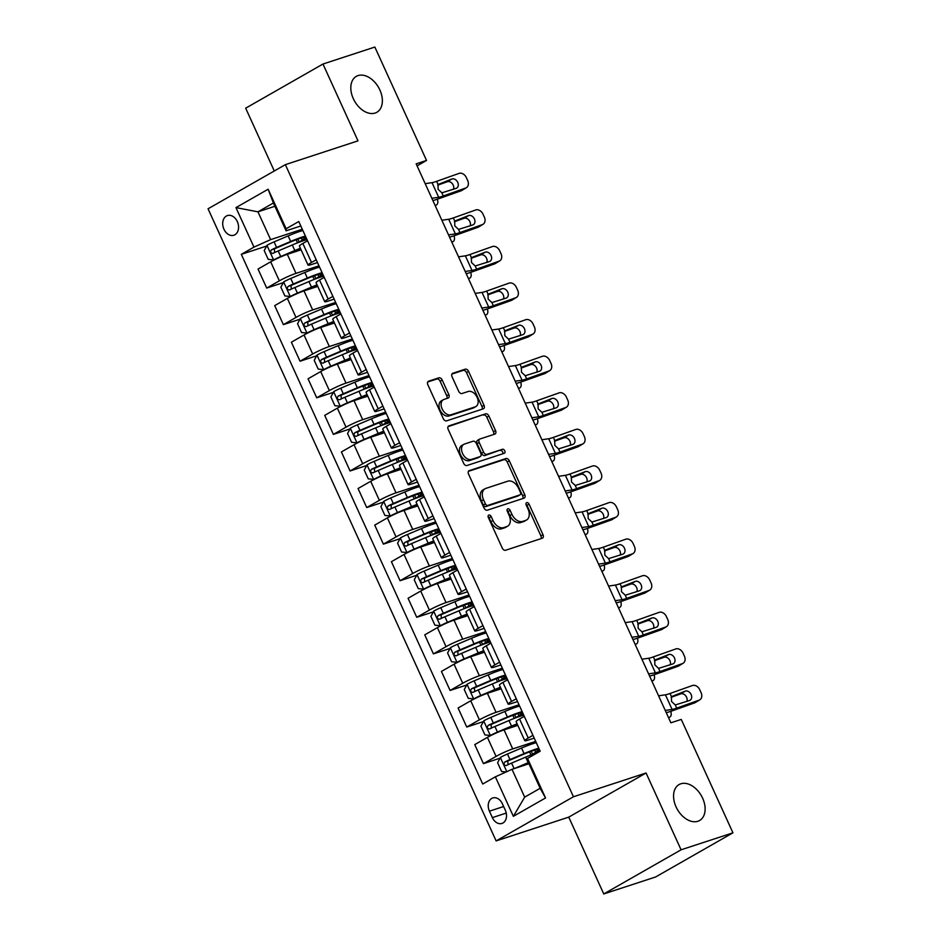 <?xml version="1.0" encoding="UTF-8"?>
<svg xmlns="http://www.w3.org/2000/svg" width="941" height="941" viewBox="0 0 941 941"><rect width="100%" height="100%" fill="white"/><g stroke="black" fill="none" stroke-linecap="round" stroke-linejoin="round"><path stroke-width="1.41" d="M488.861 515.045A2.223 1.482 60.3 0 0 488.673 515.127A2.223 1.482 60.3 0 0 488.355 517.526L502.259 548.05A3.176 2.117 60.3 0 0 505.611 550.25L542.263 538.24A3.176 2.117 60.3 0 0 542.534 538.123A3.176 2.117 60.3 0 0 542.992 534.7L529.089 504.188A2.223 1.482 60.3 0 0 526.737 502.635A2.223 1.482 60.3 0 0 526.56 502.717A2.223 1.482 60.3 0 0 526.231 505.117L528.03 509.069A10.151 6.775 60.3 0 1 526.548 520.02A10.151 6.775 60.3 0 1 525.701 520.397L522.655 521.396A10.151 6.775 60.3 0 1 511.939 514.339L510.14 510.387A2.223 1.482 60.3 0 0 507.799 508.846A2.223 1.482 60.3 0 0 507.611 508.928A2.223 1.482 60.3 0 0 507.293 511.316L509.093 515.268A10.151 6.775 60.3 0 1 507.611 526.219A10.151 6.775 60.3 0 1 506.764 526.595L503.706 527.595A10.151 6.775 60.3 0 1 493.002 520.538L491.202 516.585A2.223 1.482 60.3 0 0 488.861 515.045M375.118 113.049A20.69 13.821 60.3 0 0 376.847 112.285A20.69 13.821 60.3 0 0 379.258 88.713A20.69 13.821 60.3 0 0 358.05 75.598A20.69 13.821 60.3 0 0 356.321 76.35A20.69 13.821 60.3 0 0 353.922 99.934A20.69 13.821 60.3 0 0 375.118 113.049M697.869 821.27A20.69 13.821 60.3 0 0 699.598 820.505A20.69 13.821 60.3 0 0 702.01 796.921A20.69 13.821 60.3 0 0 680.802 783.806A20.69 13.821 60.3 0 0 679.073 784.571A20.69 13.821 60.3 0 0 676.673 808.143A20.69 13.821 60.3 0 0 697.869 821.27M223.946 229.216A10.339 7.634 -108.1 0 0 233.85 235.238A10.339 7.634 -108.1 0 0 237.32 221.582A10.339 7.634 -108.1 0 0 227.416 215.571A10.339 7.634 -108.1 0 0 223.946 229.216M442.199 380.035A3.176 2.117 60.3 0 0 438.847 377.835L428.567 381.199A3.176 2.117 60.3 0 0 428.296 381.317A3.176 2.117 60.3 0 0 427.837 384.74L443.282 418.639A3.176 2.117 60.3 0 0 446.634 420.839L483.286 408.829A3.176 2.117 60.3 0 0 483.556 408.723A3.176 2.117 60.3 0 0 484.015 405.3L468.571 371.401A3.176 2.117 60.3 0 0 465.23 369.19L452.797 373.259A3.176 2.117 60.3 0 0 452.539 373.377A3.176 2.117 60.3 0 0 452.068 376.8L458.69 391.303A3.176 2.117 60.3 0 0 462.031 393.514L468.195 391.491A8.493 5.67 60.3 0 1 476.887 396.879A8.493 5.67 60.3 0 1 475.899 406.547A8.493 5.67 60.3 0 1 475.193 406.865L451.057 414.769A8.493 5.67 60.3 0 1 442.364 409.394A8.493 5.67 60.3 0 1 443.352 399.713A8.493 5.67 60.3 0 1 444.058 399.396L448.081 398.078A3.176 2.117 60.3 0 0 448.339 397.961A3.176 2.117 60.3 0 0 448.81 394.55L442.199 380.035L440.106 381.234A3.176 2.117 60.3 0 0 436.765 379.023L427.685 381.999M357.992 140.856L322.975 64.035L374.847 47.05L426.532 160.452L416.157 163.852L670.886 722.806L681.26 719.418L732.945 832.82L681.072 849.805L646.067 772.984L573.445 796.768L285.358 164.651L357.992 140.856M469.277 470.535A3.176 2.117 60.3 0 0 469.018 470.653A3.176 2.117 60.3 0 0 468.547 474.076L484.003 507.975A3.176 2.117 60.3 0 0 487.344 510.175L524.008 498.165A3.176 2.117 60.3 0 0 524.266 498.06A3.176 2.117 60.3 0 0 524.737 494.637L509.281 460.737A3.176 2.117 60.3 0 0 505.94 458.526L468.783 470.818M463.642 463.301L448.198 429.414A3.176 2.117 60.3 0 1 448.657 425.991A3.176 2.117 60.3 0 1 448.916 425.873L485.58 413.864A3.176 2.117 60.3 0 1 488.932 416.063L495.542 430.578A3.176 2.117 60.3 0 1 495.072 434.001A3.176 2.117 60.3 0 1 494.813 434.119L479.945 438.988A3.176 2.117 60.3 0 0 479.675 439.094A3.176 2.117 60.3 0 0 479.216 442.517L483.603 452.15A3.176 2.117 60.3 0 0 486.944 454.35L502.423 449.28A2.223 1.482 60.3 0 1 504.705 450.692A2.223 1.482 60.3 0 1 504.447 453.221A2.223 1.482 60.3 0 1 504.258 453.303L466.983 465.513A3.176 2.117 60.3 0 1 463.642 463.301M505.317 810.225L502.376 803.79A10.022 7.387 -108.1 0 0 492.79 797.956A10.022 7.387 -108.1 0 0 489.426 811.177L492.366 817.623A10.022 7.387 -108.1 0 0 501.953 823.446A10.022 7.387 -108.1 0 0 505.317 810.225M573.445 796.768L496.13 840.913L208.055 208.796L285.358 164.651M527.536 758.446L545.545 797.956L513.363 816.329L495.354 776.819L512.01 769.326L524.69 797.133L540.146 788.299L527.478 760.493L527.536 758.446L540.181 751.224L298.779 221.523L286.135 228.745L286.076 230.804L273.408 202.997L257.952 211.831L270.62 239.626L302.296 229.251M266.644 246.048L241.319 254.341L482.721 784.029L495.354 776.819M241.319 254.341L253.964 247.118L235.956 207.608L268.138 189.235L286.135 228.745M646.067 772.984L568.752 817.129L603.757 893.95L681.072 849.805M603.757 893.95L655.642 876.965L732.945 832.82M322.975 64.035L245.672 108.18L274.278 170.98M568.752 817.129L496.13 840.913M417.075 165.851L426.532 160.452M512.01 769.326L528.971 763.774M274.901 206.279L257.952 211.831L235.956 207.608M283.312 282.629L266.703 288.064L258.034 269.044L270.679 261.821A12.927 1.306 -24.5 0 1 287.334 254.329L301.085 249.824M266.703 288.064L279.348 280.841A12.927 1.306 -24.5 0 1 296.003 273.361L318.975 265.832M299.991 319.211L283.382 324.645L274.713 305.625L287.346 298.403A12.927 1.306 -24.5 0 1 304.002 290.91L317.764 286.405M283.382 324.645L296.015 317.423A12.927 1.306 -24.5 0 1 312.671 309.942L335.643 302.414M316.658 355.792L300.05 361.226L291.381 342.206L304.025 334.984A12.927 1.306 -24.5 0 1 320.681 327.492L334.431 322.986M300.05 361.226L312.683 354.004A12.927 1.306 -24.5 0 1 329.35 346.523L352.31 338.995M333.326 392.373L316.717 397.808L308.048 378.788L320.693 371.566A12.927 1.306 -24.5 0 1 337.349 364.073L351.099 359.568M316.717 397.808L329.362 390.586A12.927 1.306 -24.5 0 1 346.017 383.105L368.978 375.577M350.005 428.955L333.385 434.389L324.716 415.369L337.36 408.147A12.927 1.306 -24.5 0 1 354.016 400.654L367.778 396.149M333.385 434.389L346.029 427.167A12.927 1.306 -24.5 0 1 362.685 419.686L385.657 412.158M366.672 465.536L350.064 470.97L341.395 451.951L354.028 444.728A12.927 1.306 -24.5 0 1 370.695 437.236L384.446 432.731M350.064 470.97L362.697 463.748A12.927 1.306 -24.5 0 1 379.364 456.267L402.325 448.739M383.34 502.118L366.731 507.552L358.062 488.532L370.707 481.31A12.927 1.306 -24.5 0 1 387.363 473.817L401.113 469.312M366.731 507.552L379.376 500.33A12.927 1.306 -24.5 0 1 396.032 492.849L418.992 485.321M400.007 538.699L383.399 544.133L374.73 525.113L387.374 517.891A12.927 1.306 -24.5 0 1 404.03 510.398L417.792 505.893M383.399 544.133L396.043 536.911A12.927 1.306 -24.5 0 1 412.699 529.43L435.671 521.902M416.687 575.28L400.078 580.715L391.409 561.695L404.042 554.472A12.927 1.306 -24.5 0 1 420.698 546.98L434.46 542.475M400.078 580.715L412.711 573.492A12.927 1.306 -24.5 0 1 429.367 566.011L452.339 558.484M433.354 611.862L416.745 617.296L408.076 598.276L420.721 591.054A12.927 1.306 -24.5 0 1 437.377 583.561L451.127 579.056M416.745 617.296L429.39 610.074A12.927 1.306 -24.5 0 1 446.046 602.593L469.006 595.065M450.021 648.443L433.413 653.877L424.744 634.857L437.389 627.635A12.927 1.306 -24.5 0 1 454.044 620.143L467.795 615.637M433.413 653.877L446.058 646.655A12.927 1.306 -24.5 0 1 462.713 639.174L485.685 631.646M466.701 685.024L450.092 690.459L441.423 671.439L454.056 664.217A12.927 1.306 -24.5 0 1 470.712 656.724L484.474 652.219M450.092 690.459L462.725 683.237A12.927 1.306 -24.5 0 1 479.381 675.756L502.353 668.228M483.368 721.606L466.76 727.04L458.091 708.02L470.735 700.798A12.927 1.306 -24.5 0 1 487.391 693.305L501.141 688.8M466.76 727.04L479.404 719.818A12.927 1.306 -24.5 0 1 496.06 712.337L519.02 704.809M500.036 758.175L483.427 763.622L474.758 744.602L487.403 737.379A12.927 1.306 -24.5 0 1 504.058 729.887L517.809 725.382M483.427 763.622L496.072 756.399A12.927 1.306 -24.5 0 1 512.727 748.918L535.688 741.39M534.206 738.12L528.183 740.085A12.927 1.306 -24.5 0 1 524.784 740.673A12.927 1.306 -24.5 0 1 528.242 738.026L532.935 735.344M517.526 701.539L511.516 703.503A12.927 1.306 -24.5 0 1 508.105 704.091A12.927 1.306 -24.5 0 1 511.575 701.445L516.268 698.763M500.859 664.958L494.848 666.922A12.927 1.306 -24.5 0 1 491.437 667.51A12.927 1.306 -24.5 0 1 494.907 664.864L499.6 662.182M484.192 628.376L478.181 630.341A12.927 1.306 -24.5 0 1 474.77 630.929A12.927 1.306 -24.5 0 1 478.228 628.282L482.933 625.6M467.512 591.795L461.502 593.759A12.927 1.306 -24.5 0 1 458.091 594.347A12.927 1.306 -24.5 0 1 461.56 591.701L466.254 589.019M450.845 555.214L444.834 557.178A12.927 1.306 -24.5 0 1 441.423 557.766A12.927 1.306 -24.5 0 1 444.893 555.119L449.586 552.438M434.177 518.632L428.167 520.596A12.927 1.306 -24.5 0 1 424.756 521.185A12.927 1.306 -24.5 0 1 428.226 518.538L432.919 515.868M417.498 482.051L411.488 484.015A12.927 1.306 -24.5 0 1 408.088 484.603A12.927 1.306 -24.5 0 1 411.546 481.957L416.24 479.287M400.831 445.469L394.82 447.434A12.927 1.306 -24.5 0 1 391.409 448.022A12.927 1.306 -24.5 0 1 394.879 445.375L399.572 442.705M384.163 408.888L378.153 410.852A12.927 1.306 -24.5 0 1 374.741 411.44A12.927 1.306 -24.5 0 1 378.211 408.794L382.905 406.124M367.496 372.307L361.473 374.271A12.927 1.306 -24.5 0 1 358.074 374.859A12.927 1.306 -24.5 0 1 361.532 372.213L366.225 369.542M350.817 335.725L344.806 337.69A12.927 1.306 -24.5 0 1 341.395 338.278A12.927 1.306 -24.5 0 1 344.865 335.631L349.558 332.961M334.149 299.144L328.138 301.108A12.927 1.306 -24.5 0 1 324.727 301.696A12.927 1.306 -24.5 0 1 328.197 299.05L332.891 296.38M317.482 262.563L311.471 264.527A12.927 1.306 -24.5 0 1 308.06 265.115A12.927 1.306 -24.5 0 1 311.518 262.468L316.211 259.798M300.802 225.981L286.076 230.804M524.784 740.673L516.115 721.653A12.927 1.306 -24.5 0 1 519.573 719.006L524.266 716.324M508.105 704.091L499.436 685.072A12.927 1.306 -24.5 0 1 502.906 682.425L507.599 679.743M491.437 667.51L482.768 648.49A12.927 1.306 -24.5 0 1 486.238 645.844L490.931 643.162M474.77 630.929L466.101 611.909A12.927 1.306 -24.5 0 1 469.571 609.262L474.264 606.58M458.091 594.347L449.422 575.327A12.927 1.306 -24.5 0 1 452.892 572.681L457.585 569.999M441.423 557.766L432.754 538.746A12.927 1.306 -24.5 0 1 436.224 536.099L440.917 533.418M424.756 521.185L416.087 502.165A12.927 1.306 -24.5 0 1 419.557 499.518L424.25 496.836M408.088 484.603L399.419 465.583A12.927 1.306 -24.5 0 1 402.877 462.937L407.571 460.255M391.409 448.022L382.74 429.002A12.927 1.306 -24.5 0 1 386.21 426.355L390.903 423.673M374.741 411.44L366.073 392.421A12.927 1.306 -24.5 0 1 369.542 389.774L374.236 387.092M358.074 374.859L349.405 355.839A12.927 1.306 -24.5 0 1 352.863 353.193L357.556 350.511M341.395 338.278L332.726 319.258A12.927 1.306 -24.5 0 1 336.196 316.611L340.889 313.929M324.727 301.696L316.058 282.676A12.927 1.306 -24.5 0 1 319.528 280.03L324.222 277.348M308.06 265.115L299.391 246.095A12.927 1.306 -24.5 0 1 302.849 243.448L307.542 240.767M270.62 239.626L253.964 247.118M524.69 797.133L513.363 816.329M540.146 788.299L545.545 797.956M268.138 189.235L273.408 202.997M488.085 516.527A2.223 1.482 60.3 0 1 489.108 517.785L490.908 521.737A10.151 6.775 60.3 0 0 501.624 528.795L503.706 527.595M507.611 526.219L505.517 527.419A10.151 6.775 60.3 0 1 504.67 527.795L501.624 528.795M526.548 520.02L524.466 521.208A10.151 6.775 60.3 0 1 523.619 521.585L520.561 522.584A10.151 6.775 60.3 0 1 509.857 515.527L508.058 511.575A2.223 1.482 60.3 0 0 507.023 510.316M541.063 538.64A3.176 2.117 60.3 0 0 540.899 535.899L526.995 505.376A2.223 1.482 60.3 0 0 525.972 504.117M522.796 498.565A3.176 2.117 60.3 0 0 522.643 495.825L507.199 461.925A3.176 2.117 60.3 0 0 503.847 459.726L468.395 471.335M485.403 503.882A2.223 1.482 60.3 0 0 487.756 505.423L519.926 494.884A2.223 1.482 60.3 0 0 520.114 494.801A2.223 1.482 60.3 0 0 520.444 492.402L518.538 488.238A10.151 6.775 60.3 0 0 507.834 481.18L485.838 488.391A10.151 6.775 60.3 0 0 484.991 488.767A10.151 6.775 60.3 0 0 483.509 499.718L485.403 503.882L483.321 505.07A2.223 1.482 60.3 0 0 485.662 506.611L487.756 505.423M518.185 495.872A2.223 1.482 60.3 0 1 518.02 495.989A2.223 1.482 60.3 0 1 517.844 496.072L485.662 506.611M484.991 488.767L482.909 489.955A10.151 6.775 60.3 0 0 481.416 500.906L483.509 499.718M483.321 505.07L481.416 500.906M448.034 426.673L485.58 413.864M493.602 434.507A3.176 2.117 60.3 0 0 493.449 431.766L486.838 417.263A3.176 2.117 60.3 0 0 483.498 415.052M477.852 440.176A3.176 2.117 60.3 0 0 477.593 440.294A3.176 2.117 60.3 0 0 477.122 443.717L481.51 453.339A3.176 2.117 60.3 0 0 484.862 455.55L502.423 449.28M502.859 453.762A2.223 1.482 60.3 0 0 502.294 451.374A2.223 1.482 60.3 0 0 500.341 450.468M464.513 444.034A8.493 5.67 60.3 0 0 463.807 444.352A8.493 5.67 60.3 0 0 462.819 454.021A8.493 5.67 60.3 0 0 471.523 459.408L480.028 456.62A3.176 2.117 60.3 0 0 480.286 456.503A3.176 2.117 60.3 0 0 480.745 453.08L476.369 443.458A3.176 2.117 60.3 0 0 473.017 441.247L464.513 444.034M463.807 444.352L461.713 445.54A8.493 5.67 60.3 0 0 460.725 455.221A8.493 5.67 60.3 0 0 469.43 460.596L471.523 459.408M478.428 457.526A3.176 2.117 60.3 0 1 478.193 457.691A3.176 2.117 60.3 0 1 477.934 457.808L469.43 460.596M446.869 398.478A3.176 2.117 60.3 0 0 446.716 395.738L440.106 381.234M443.352 399.713L441.258 400.913A8.493 5.67 60.3 0 0 440.27 410.582A8.493 5.67 60.3 0 0 448.975 415.957L451.057 414.769M475.899 406.547L473.817 407.747A8.493 5.67 60.3 0 1 473.111 408.053L448.975 415.957M482.086 409.229A3.176 2.117 60.3 0 0 481.933 406.488L466.477 372.589A3.176 2.117 60.3 0 0 463.137 370.389L451.915 374.059M519.197 766.974L527.419 763.48A20.526 2.07 -24.5 0 1 528.607 762.986M668.486 717.536L669.416 717.265A6.469 3.682 61.5 0 0 669.839 717.101A6.469 3.682 61.5 0 0 670.733 711.361M514.28 768.585L528.207 762.669A24.725 2.494 -24.5 0 1 528.43 762.575M506.176 771.949L501.6 771.502L497.601 762.728L500.447 757.411A8.563 0.87 -24.5 0 1 507.458 754.012L521.537 748.036A24.725 2.494 -24.5 0 1 536.288 742.696M538.817 748.248A24.725 2.494 155.5 0 0 524.066 753.6L509.987 759.575A8.563 0.87 155.5 0 0 504.811 761.998C503.388 764.198 503.929 765.362 506.411 765.503A8.563 0.87 -24.5 0 1 511.586 763.092L525.666 757.117A24.725 2.494 -24.5 0 1 538.076 752.424M539.793 750.377A24.725 2.494 155.5 0 1 538.993 750.918L535.923 752.965A7.599 0.765 155.5 0 0 535.476 753.282M532.277 754.447A11.798 1.188 -24.5 0 1 532.594 754.235L535.664 752.188L534.747 750.177M507.999 764.715L507.799 761.022L523.278 754.411A20.526 2.07 -24.5 0 1 538.087 749.871A20.526 2.07 -24.5 0 1 535.664 752.188M658.582 695.799L665.428 694.811A16.162 1.635 155.5 0 0 670.039 693.482L692.435 685.53A6.469 4.881 58.8 0 1 699.739 689.729L701.08 692.658A6.469 4.881 58.8 0 1 699.786 699.833A6.469 4.881 58.8 0 1 699.104 700.163L676.708 708.114L675.273 704.962L671.498 701.421L671.474 696.634L685.283 691.129A5.176 3.905 -121.2 0 1 691.129 694.493A5.176 3.905 -121.2 0 1 690.094 700.233A5.176 3.905 -121.2 0 1 689.553 700.492L675.273 704.962M666.263 712.655A24.243 2.447 155.5 0 0 672.168 710.855L694.576 702.903L699.104 700.163M665.252 710.431L672.097 709.443A16.162 1.635 155.5 0 0 676.708 708.114M699.786 699.833L695.258 702.586A6.469 4.881 -121.2 0 1 694.576 702.903M686.836 701.457A5.176 3.905 58.8 0 0 686.589 697.234A5.176 3.905 58.8 0 0 680.743 693.87L671.109 697.293M519.62 706.115A24.725 2.494 -24.5 0 0 504.87 711.455L490.79 717.43A8.563 0.87 -24.5 0 0 483.78 720.83L480.933 726.146L484.933 734.921L490.449 735.462A8.563 0.87 -24.5 0 1 497.46 732.063L511.539 726.087A24.725 2.494 -24.5 0 1 517.103 723.829M490.449 735.462L492.072 734.933M501.988 730.616L510.74 726.911A20.526 2.07 -24.5 0 1 517.315 724.288M651.819 680.955L652.748 680.684A6.469 3.682 61.5 0 0 653.172 680.519A6.469 3.682 61.5 0 0 654.066 674.779M522.149 711.667A24.725 2.494 155.5 0 0 507.399 717.018L493.319 722.994A8.563 0.87 155.5 0 0 488.132 725.417C486.72 727.616 487.25 728.781 489.732 728.922A8.563 0.87 -24.5 0 1 494.919 726.511L508.999 720.535A24.725 2.494 -24.5 0 1 523.749 715.184M515.597 717.865A11.798 1.188 -24.5 0 1 515.927 717.654L518.997 715.607L518.079 713.596M523.114 713.796A24.725 2.494 155.5 0 1 522.326 714.337L519.244 716.383M491.331 728.134L491.12 724.441L506.611 717.83A20.526 2.07 -24.5 0 1 521.42 713.29A20.526 2.07 -24.5 0 1 518.997 715.607M502.941 669.533A24.725 2.494 -24.5 0 0 488.191 674.873L474.111 680.849A8.563 0.87 -24.5 0 0 467.112 684.248L464.266 689.565L468.265 698.34L473.782 698.881A8.563 0.87 -24.5 0 1 480.78 695.481L494.86 689.506A24.725 2.494 -24.5 0 1 500.436 687.248M473.782 698.881L475.393 698.351M485.321 694.035L494.072 690.329A20.526 2.07 -24.5 0 1 500.636 687.706M635.14 644.373L636.081 644.103A6.469 3.682 61.5 0 0 636.492 643.938A6.469 3.682 61.5 0 0 637.398 638.198M505.482 675.085A24.725 2.494 155.5 0 0 490.731 680.437L476.652 686.412A8.563 0.87 155.5 0 0 471.465 688.836C470.053 691.035 470.582 692.2 473.064 692.341A8.563 0.87 -24.5 0 1 478.251 689.929L492.331 683.954A24.725 2.494 -24.5 0 1 507.081 678.602M506.446 677.214A24.725 2.494 155.5 0 1 505.658 677.755L502.576 679.802A7.599 0.765 155.5 0 0 502.129 680.12M498.93 681.284A11.798 1.188 -24.5 0 1 499.248 681.072L502.329 679.026L501.412 677.014M474.664 691.553L474.452 687.859L489.932 681.249A20.526 2.07 -24.5 0 1 504.752 676.708A20.526 2.07 -24.5 0 1 502.329 679.026M486.274 632.952A24.725 2.494 -24.5 0 0 471.523 638.292L457.444 644.267A8.563 0.87 -24.5 0 0 450.433 647.667L447.587 652.983L451.598 661.758L457.103 662.299A8.563 0.87 -24.5 0 1 464.113 658.9L478.193 652.925A24.725 2.494 -24.5 0 1 483.756 650.666M457.103 662.299L458.726 661.77M468.653 657.453L477.405 653.748A20.526 2.07 -24.5 0 1 483.968 651.125M618.472 607.792L619.401 607.521A6.469 3.682 61.5 0 0 619.825 607.357A6.469 3.682 61.5 0 0 620.719 601.617M488.802 638.504A24.725 2.494 155.5 0 0 474.052 643.856L459.973 649.831A8.563 0.87 155.5 0 0 454.797 652.254C453.374 654.454 453.915 655.618 456.397 655.759A8.563 0.87 -24.5 0 1 461.584 653.348L475.652 647.373A24.725 2.494 -24.5 0 1 490.414 642.021M482.262 644.703A11.798 1.188 -24.5 0 1 482.58 644.491L485.65 642.444L484.733 640.433M489.779 640.633A24.725 2.494 155.5 0 1 488.979 641.174L485.909 643.221M457.985 654.971L457.785 651.278L473.264 644.667A20.526 2.07 -24.5 0 1 488.073 640.127A20.526 2.07 -24.5 0 1 485.65 642.444M641.903 659.218L648.749 658.23A16.162 1.635 155.5 0 0 653.372 656.9L675.767 648.949A6.469 4.881 58.8 0 1 683.072 653.148L684.401 656.077A6.469 4.881 58.8 0 1 683.119 663.252A6.469 4.881 58.8 0 1 682.437 663.581L660.029 671.533L658.594 668.381L654.818 664.84L654.807 660.053L668.604 654.548A5.176 3.905 -121.2 0 1 674.45 657.912A5.176 3.905 -121.2 0 1 673.427 663.652A5.176 3.905 -121.2 0 1 672.874 663.911L658.594 668.381M649.596 676.073A24.243 2.447 155.5 0 0 655.501 674.274L677.896 666.322L682.437 663.581M648.572 673.85L655.418 672.862A16.162 1.635 155.5 0 0 660.029 671.533M683.119 663.252L678.579 666.005A6.469 4.881 -121.2 0 1 677.896 666.322M670.168 664.875A5.176 3.905 58.8 0 0 669.921 660.653A5.176 3.905 58.8 0 0 664.075 657.288L654.442 660.711M625.236 622.636L632.081 621.648A16.162 1.635 155.5 0 0 636.692 620.319L659.088 612.368A6.469 4.881 58.8 0 1 666.404 616.567L667.734 619.496A6.469 4.881 58.8 0 1 666.44 626.671A6.469 4.881 58.8 0 1 665.758 627L643.362 634.952L641.927 631.799L638.151 628.27L638.127 623.471L651.937 617.966A5.176 3.905 -121.2 0 1 657.783 621.331A5.176 3.905 -121.2 0 1 656.747 627.071A5.176 3.905 -121.2 0 1 656.206 627.329L641.927 631.799M632.917 639.492A24.243 2.447 155.5 0 0 638.833 637.692L661.229 629.741L665.758 627M631.905 637.269L638.751 636.281A16.162 1.635 155.5 0 0 643.362 634.952M666.44 626.671L661.911 629.423A6.469 4.881 -121.2 0 1 661.229 629.741M653.501 628.294A5.176 3.905 58.8 0 0 653.254 624.071A5.176 3.905 58.8 0 0 647.408 620.707L637.775 624.13M608.568 586.055L615.414 585.067A16.162 1.635 155.5 0 0 620.025 583.738L642.421 575.786A6.469 4.881 58.8 0 1 649.725 579.985L651.066 582.914A6.469 4.881 58.8 0 1 649.772 590.089A6.469 4.881 58.8 0 1 649.09 590.419L626.694 598.37L625.259 595.218L621.483 591.689L621.46 586.89L635.269 581.385A5.176 3.905 -121.2 0 1 641.115 584.749A5.176 3.905 -121.2 0 1 640.08 590.489A5.176 3.905 -121.2 0 1 639.539 590.748L625.259 595.218M616.249 602.91A24.243 2.447 155.5 0 0 622.166 601.111L644.561 593.159L649.09 590.419M615.238 600.687L622.083 599.699A16.162 1.635 155.5 0 0 626.694 598.37M649.772 590.089L645.244 592.842A6.469 4.881 -121.2 0 1 644.561 593.159M636.834 591.713A5.176 3.905 58.8 0 0 636.587 587.49A5.176 3.905 58.8 0 0 630.741 584.126L621.107 587.549M469.606 596.371A24.725 2.494 -24.5 0 0 454.856 601.711L440.776 607.686A8.563 0.87 -24.5 0 0 433.766 611.085L430.919 616.402L434.918 625.177L440.435 625.718A8.563 0.87 -24.5 0 1 447.445 622.319L461.525 616.343A24.725 2.494 -24.5 0 1 467.089 614.085M440.435 625.718L442.058 625.189M451.974 620.872L460.725 617.167A20.526 2.07 -24.5 0 1 467.301 614.544M601.805 571.211L602.734 570.94A6.469 3.682 61.5 0 0 603.157 570.775A6.469 3.682 61.5 0 0 604.051 565.035M472.135 601.922A24.725 2.494 155.5 0 0 457.385 607.274L443.305 613.25A8.563 0.87 155.5 0 0 438.118 615.673C436.706 617.872 437.236 619.037 439.729 619.178A8.563 0.87 -24.5 0 1 444.905 616.767L458.985 610.791A24.725 2.494 -24.5 0 1 473.735 605.439M465.595 608.121A11.798 1.188 -24.5 0 1 465.913 607.91L468.983 605.863L468.065 603.851M473.111 604.051A24.725 2.494 155.5 0 1 472.311 604.592L469.241 606.639M441.317 618.39L441.106 614.696L456.597 608.086A20.526 2.07 -24.5 0 1 471.406 603.546A20.526 2.07 -24.5 0 1 468.983 605.863M591.889 549.473L598.735 548.485A16.162 1.635 155.5 0 0 603.357 547.156L625.753 539.205A6.469 4.881 58.8 0 1 633.058 543.404L634.387 546.333A6.469 4.881 58.8 0 1 633.105 553.508A6.469 4.881 58.8 0 1 632.423 553.837L610.027 561.789L608.58 558.636L604.804 555.108L604.792 550.309L618.602 544.804A5.176 3.905 -121.2 0 1 624.448 548.168A5.176 3.905 -121.2 0 1 623.413 553.908A5.176 3.905 -121.2 0 1 622.86 554.167L608.58 558.636M599.582 566.341A24.243 2.447 155.5 0 0 605.486 564.529L627.882 556.578L632.423 553.837M598.558 564.106L605.404 563.118A16.162 1.635 155.5 0 0 610.027 561.789M633.105 553.508L628.564 556.26A6.469 4.881 -121.2 0 1 627.882 556.578M620.154 555.131A5.176 3.905 58.8 0 0 619.907 550.908A5.176 3.905 58.8 0 0 614.061 547.544L604.428 550.967M452.927 559.789A24.725 2.494 -24.5 0 0 438.177 565.129L424.097 571.105A8.563 0.87 -24.5 0 0 417.098 574.504L414.252 579.821L418.251 588.596L423.768 589.137A8.563 0.87 -24.5 0 1 430.766 585.737L444.846 579.762A24.725 2.494 -24.5 0 1 450.421 577.503M423.768 589.137L425.379 588.607M435.307 584.29L444.058 580.585A20.526 2.07 -24.5 0 1 450.633 577.962M585.137 534.629L586.067 534.359A6.469 3.682 61.5 0 0 586.478 534.194A6.469 3.682 61.5 0 0 587.384 528.454M455.468 565.341A24.725 2.494 155.5 0 0 440.717 570.693L426.638 576.668A8.563 0.87 155.5 0 0 421.45 579.091C420.039 581.291 420.568 582.455 423.05 582.597A8.563 0.87 -24.5 0 1 428.237 580.185L442.317 574.21A24.725 2.494 -24.5 0 1 457.067 568.858M448.916 571.54A11.798 1.188 -24.5 0 1 449.233 571.328L452.315 569.281L451.398 567.27M456.432 567.47A24.725 2.494 155.5 0 1 455.644 568.011L452.562 570.058M424.65 581.809L424.438 578.115L439.929 571.505A20.526 2.07 -24.5 0 1 454.738 566.964A20.526 2.07 -24.5 0 1 452.315 569.281M436.259 523.208A24.725 2.494 -24.5 0 0 421.509 528.56L407.429 534.523A8.563 0.87 -24.5 0 0 400.419 537.923L397.584 543.239L401.584 552.014L407.088 552.555A8.563 0.87 -24.5 0 1 414.099 549.156L428.179 543.192A24.725 2.494 -24.5 0 1 433.742 540.922M407.088 552.555L408.712 552.026M418.639 547.709L427.39 544.004A20.526 2.07 -24.5 0 1 433.954 541.381M568.458 498.048L569.387 497.777A6.469 3.682 61.5 0 0 569.811 497.613A6.469 3.682 61.5 0 0 570.716 491.872M438.8 528.771A24.725 2.494 155.5 0 0 424.05 534.112L409.97 540.087A8.563 0.87 155.5 0 0 404.783 542.51C403.36 544.71 403.901 545.874 406.383 546.015A8.563 0.87 -24.5 0 1 411.57 543.604L425.65 537.629A24.725 2.494 -24.5 0 1 440.4 532.277M432.248 534.959A11.798 1.188 -24.5 0 1 432.566 534.747L435.636 532.7L434.718 530.689M439.765 530.889A24.725 2.494 155.5 0 1 438.965 531.43L435.895 533.476M407.971 545.227L407.771 541.534L423.25 534.923A20.526 2.07 -24.5 0 1 438.071 530.383A20.526 2.07 -24.5 0 1 435.636 532.7M419.592 486.626A24.725 2.494 -24.5 0 0 404.842 491.978L390.762 497.942A8.563 0.87 -24.5 0 0 383.752 501.341L380.905 506.658L384.904 515.433L390.421 515.974A8.563 0.87 -24.5 0 1 397.431 512.574L411.511 506.611A24.725 2.494 -24.5 0 1 417.075 504.341M390.421 515.974L392.044 515.445M401.96 511.128L410.711 507.422A20.526 2.07 -24.5 0 1 417.286 504.799M551.791 461.466L552.72 461.196A6.469 3.682 61.5 0 0 553.143 461.031A6.469 3.682 61.5 0 0 554.037 455.291M422.121 492.19A24.725 2.494 155.5 0 0 407.371 497.53L393.291 503.506A8.563 0.87 155.5 0 0 388.115 505.929C386.692 508.128 387.221 509.293 389.715 509.434A8.563 0.87 -24.5 0 1 394.891 507.023L408.97 501.047A24.725 2.494 -24.5 0 1 423.721 495.695M415.581 498.377A11.798 1.188 -24.5 0 1 415.898 498.165L418.968 496.119L418.051 494.107M423.097 494.307A24.725 2.494 155.5 0 1 422.297 494.848L419.227 496.895M391.303 508.646L391.091 504.952L406.583 498.342A20.526 2.07 -24.5 0 1 421.392 493.802A20.526 2.07 -24.5 0 1 418.968 496.119M402.924 450.045A24.725 2.494 -24.5 0 0 388.163 455.397L374.095 461.372A8.563 0.87 -24.5 0 0 367.084 464.76L364.238 470.077L368.237 478.851L373.753 479.392A8.563 0.87 -24.5 0 1 380.752 476.005L394.832 470.03A24.725 2.494 -24.5 0 1 400.407 467.759M373.753 479.392L375.365 478.863M385.292 474.546L394.044 470.841A20.526 2.07 -24.5 0 1 400.619 468.218M535.123 424.885L536.052 424.614A6.469 3.682 61.5 0 0 536.476 424.45A6.469 3.682 61.5 0 0 537.37 418.71M405.453 455.609A24.725 2.494 155.5 0 0 390.703 460.949L376.623 466.924A8.563 0.87 155.5 0 0 371.436 469.347C370.025 471.547 370.554 472.711 373.036 472.853A8.563 0.87 -24.5 0 1 378.223 470.441L392.303 464.466A24.725 2.494 -24.5 0 1 407.053 459.114M398.902 461.796A11.798 1.188 -24.5 0 1 399.219 461.584L402.301 459.537L401.384 457.526M406.418 457.726A24.725 2.494 155.5 0 1 405.63 458.267L402.548 460.314M374.636 472.064L374.424 468.371L389.915 461.76A20.526 2.07 -24.5 0 1 404.724 457.22A20.526 2.07 -24.5 0 1 402.301 459.537M386.245 413.464A24.725 2.494 -24.5 0 0 371.495 418.816L357.415 424.791A8.563 0.87 -24.5 0 0 350.417 428.179L347.57 433.495L351.569 442.27L357.074 442.811A8.563 0.87 -24.5 0 1 364.085 439.423L378.164 433.448A24.725 2.494 -24.5 0 1 383.74 431.178M357.074 442.811L358.697 442.282M368.625 437.965L377.376 434.26A20.526 2.07 -24.5 0 1 383.94 431.637M518.444 388.304L519.373 388.033A6.469 3.682 61.5 0 0 519.797 387.868A6.469 3.682 61.5 0 0 520.702 382.128M388.786 419.027A24.725 2.494 155.5 0 0 374.036 424.367L359.956 430.343A8.563 0.87 155.5 0 0 354.769 432.766C353.345 434.965 353.887 436.13 356.368 436.271A8.563 0.87 -24.5 0 1 361.556 433.86L375.635 427.884A24.725 2.494 -24.5 0 1 390.386 422.533M389.75 421.145A24.725 2.494 155.5 0 1 388.951 421.686L385.881 423.732A7.599 0.765 155.5 0 0 385.434 424.05M382.234 425.214A11.798 1.188 -24.5 0 1 382.552 425.003L385.634 422.956L384.704 420.945M357.968 435.483L357.756 431.79L373.236 425.179A20.526 2.07 -24.5 0 1 388.057 420.639A20.526 2.07 -24.5 0 1 385.634 422.956M575.222 512.892L582.067 511.904A16.162 1.635 155.5 0 0 586.678 510.575L609.074 502.623A6.469 4.881 58.8 0 1 616.39 506.823L617.719 509.751A6.469 4.881 58.8 0 1 616.426 516.927A6.469 4.881 58.8 0 1 615.743 517.256L593.348 525.207L591.913 522.055L588.137 518.526L588.113 513.727L601.922 508.222A5.176 3.905 -121.2 0 1 607.768 511.586A5.176 3.905 -121.2 0 1 606.745 517.327A5.176 3.905 -121.2 0 1 606.192 517.585L591.913 522.055M582.902 529.759A24.243 2.447 155.5 0 0 588.819 527.948L611.215 519.997L615.743 517.256M581.891 527.525L588.737 526.537A16.162 1.635 155.5 0 0 593.348 525.207M616.426 516.927L611.897 519.679A6.469 4.881 -121.2 0 1 611.215 519.997M603.487 518.55A5.176 3.905 58.8 0 0 603.24 514.327A5.176 3.905 58.8 0 0 597.394 510.963L587.76 514.386M558.554 476.311L565.4 475.323A16.162 1.635 155.5 0 0 570.011 473.993L592.407 466.042A6.469 4.881 58.8 0 1 599.711 470.241L601.052 473.17A6.469 4.881 58.8 0 1 599.758 480.345A6.469 4.881 58.8 0 1 599.076 480.675L576.68 488.626L575.245 485.474L571.469 481.945L571.446 477.146L585.255 471.641A5.176 3.905 -121.2 0 1 591.101 475.005A5.176 3.905 -121.2 0 1 590.066 480.745A5.176 3.905 -121.2 0 1 589.525 481.004L575.245 485.474M566.235 493.178A24.243 2.447 155.5 0 0 572.152 491.367L594.547 483.415L599.076 480.675M565.223 490.943L572.069 489.955A16.162 1.635 155.5 0 0 576.68 488.626M599.758 480.345L595.23 483.098A6.469 4.881 -121.2 0 1 594.547 483.415M586.819 481.968A5.176 3.905 58.8 0 0 586.572 477.746A5.176 3.905 58.8 0 0 580.726 474.382L571.093 477.805M541.887 439.729L548.732 438.741A16.162 1.635 155.5 0 0 553.343 437.412L575.739 429.461A6.469 4.881 58.8 0 1 583.044 433.66L584.373 436.589A6.469 4.881 58.8 0 1 583.091 443.764A6.469 4.881 58.8 0 1 582.408 444.093L560.013 452.045L558.566 448.892L554.802 445.364L554.778 440.564L568.587 435.06A5.176 3.905 -121.2 0 1 574.433 438.424A5.176 3.905 -121.2 0 1 573.398 444.164A5.176 3.905 -121.2 0 1 572.846 444.423L558.566 448.892M549.568 456.597A24.243 2.447 155.5 0 0 555.472 454.785L577.868 446.834L582.408 444.093M548.544 454.362L555.39 453.374A16.162 1.635 155.5 0 0 560.013 452.045M583.091 443.764L578.55 446.516A6.469 4.881 -121.2 0 1 577.868 446.834M570.14 445.387A5.176 3.905 58.8 0 0 569.893 441.164A5.176 3.905 58.8 0 0 564.047 437.8L554.414 441.223M525.207 403.148L532.053 402.16A16.162 1.635 155.5 0 0 536.664 400.831L559.06 392.879A6.469 4.881 58.8 0 1 566.376 397.078L567.705 400.007A6.469 4.881 58.8 0 1 566.411 407.182A6.469 4.881 58.8 0 1 565.729 407.512L543.333 415.463L541.898 412.311L538.123 408.782L538.111 403.983L551.908 398.478A5.176 3.905 -121.2 0 1 557.754 401.842A5.176 3.905 -121.2 0 1 556.731 407.582A5.176 3.905 -121.2 0 1 556.178 407.841L541.898 412.311M532.9 420.015A24.243 2.447 155.5 0 0 538.805 418.204L561.201 410.252L565.729 407.512M531.877 417.78L538.722 416.792A16.162 1.635 155.5 0 0 543.333 415.463M566.411 407.182L561.883 409.935A6.469 4.881 -121.2 0 1 561.201 410.252M553.473 408.806A5.176 3.905 58.8 0 0 553.226 404.583A5.176 3.905 58.8 0 0 547.38 401.219L537.746 404.642M508.54 366.567L515.386 365.579A16.162 1.635 155.5 0 0 519.997 364.249L542.392 356.298A6.469 4.881 58.8 0 1 549.697 360.497L551.038 363.426A6.469 4.881 58.8 0 1 549.744 370.601A6.469 4.881 58.8 0 1 549.062 370.93L526.666 378.882L525.231 375.73L521.455 372.201L521.432 367.402L535.241 361.897A5.176 3.905 -121.2 0 1 541.087 365.261A5.176 3.905 -121.2 0 1 540.052 371.001A5.176 3.905 -121.2 0 1 539.511 371.26L525.231 375.73M516.221 383.434A24.243 2.447 155.5 0 0 522.137 381.623L544.533 373.671L549.062 370.93M515.209 381.199L522.055 380.211A16.162 1.635 155.5 0 0 526.666 378.882M549.744 370.601L545.215 373.354A6.469 4.881 -121.2 0 1 544.533 373.671M536.805 372.224A5.176 3.905 58.8 0 0 536.558 368.002A5.176 3.905 58.8 0 0 530.712 364.637L521.079 368.06M369.578 376.882A24.725 2.494 -24.5 0 0 354.828 382.234L340.748 388.21A8.563 0.87 -24.5 0 0 333.737 391.597L330.891 396.914L334.89 405.689L340.407 406.23A8.563 0.87 -24.5 0 1 347.417 402.842L361.497 396.867A24.725 2.494 -24.5 0 1 367.061 394.597M340.407 406.23L342.03 405.7M351.946 401.384L360.697 397.678A20.526 2.07 -24.5 0 1 367.272 395.055M501.776 351.722L502.706 351.452A6.469 3.682 61.5 0 0 503.129 351.287A6.469 3.682 61.5 0 0 504.023 345.547M372.107 382.446A24.725 2.494 155.5 0 0 357.357 387.786L343.277 393.761A8.563 0.87 155.5 0 0 338.101 396.185C336.678 398.384 337.219 399.549 339.701 399.69A8.563 0.87 -24.5 0 1 344.876 397.278L358.956 391.303A24.725 2.494 -24.5 0 1 373.706 385.951M365.567 388.633A11.798 1.188 -24.5 0 1 365.884 388.421L368.954 386.375L368.037 384.363M373.083 384.563A24.725 2.494 155.5 0 1 372.283 385.104L369.213 387.151M341.289 398.902L341.077 395.208L356.568 388.598A20.526 2.07 -24.5 0 1 371.377 384.057A20.526 2.07 -24.5 0 1 368.954 386.375M491.872 329.985L498.718 328.997A16.162 1.635 155.5 0 0 503.329 327.668L525.725 319.717A6.469 4.881 58.8 0 1 533.029 323.916L534.37 326.845A6.469 4.881 58.8 0 1 533.077 334.02A6.469 4.881 58.8 0 1 532.394 334.349L509.998 342.301L508.563 339.148L504.788 335.619L504.764 330.82L518.573 325.315A5.176 3.905 -121.2 0 1 524.419 328.68A5.176 3.905 -121.2 0 1 523.384 334.42A5.176 3.905 -121.2 0 1 522.843 334.678L508.563 339.148M499.553 346.853A24.243 2.447 155.5 0 0 505.458 345.041L527.854 337.09L532.394 334.349M498.542 344.618L505.388 343.63A16.162 1.635 155.5 0 0 509.998 342.301M533.077 334.02L528.548 336.772A6.469 4.881 -121.2 0 1 527.854 337.09M520.126 335.643A5.176 3.905 58.8 0 0 519.879 331.42A5.176 3.905 58.8 0 0 514.033 328.056L504.4 331.479M352.91 340.301A24.725 2.494 -24.5 0 0 338.16 345.653L324.08 351.628A8.563 0.87 -24.5 0 0 317.07 355.016L314.223 360.332L318.223 369.107L323.739 369.648A8.563 0.87 -24.5 0 1 330.75 366.261L344.818 360.285A24.725 2.494 -24.5 0 1 350.393 358.015M323.739 369.648L325.363 369.119M335.278 364.802L344.03 361.097A20.526 2.07 -24.5 0 1 350.605 358.474M485.109 315.141L486.038 314.87A6.469 3.682 61.5 0 0 486.462 314.706A6.469 3.682 61.5 0 0 487.356 308.966M355.439 345.865A24.725 2.494 155.5 0 0 340.689 351.205L326.609 357.18A8.563 0.87 155.5 0 0 321.422 359.603C320.011 361.803 320.54 362.967 323.022 363.108A8.563 0.87 -24.5 0 1 328.209 360.697L342.289 354.722A24.725 2.494 -24.5 0 1 357.039 349.37M356.404 347.982A24.725 2.494 155.5 0 1 355.616 348.535L352.534 350.57A7.599 0.765 155.5 0 0 352.087 350.887M348.888 352.052A11.798 1.188 -24.5 0 1 349.205 351.84L352.287 349.793L351.369 347.782M324.621 362.32L324.41 358.627L339.901 352.016A20.526 2.07 -24.5 0 1 354.71 347.476A20.526 2.07 -24.5 0 1 352.287 349.793M475.193 293.404L482.039 292.416A16.162 1.635 155.5 0 0 486.65 291.087L509.057 283.135A6.469 4.881 58.8 0 1 516.362 287.334L517.691 290.263A6.469 4.881 58.8 0 1 516.409 297.438A6.469 4.881 58.8 0 1 515.715 297.768L493.319 305.719L491.884 302.567L488.108 299.038L488.097 294.239L501.894 288.734A5.176 3.905 -121.2 0 1 507.74 292.098A5.176 3.905 -121.2 0 1 506.717 297.838A5.176 3.905 -121.2 0 1 506.164 298.097L491.884 302.567M482.886 310.271A24.243 2.447 155.5 0 0 488.791 308.46L511.186 300.508L515.715 297.768M481.863 308.036L488.708 307.048A16.162 1.635 155.5 0 0 493.319 305.719M516.409 297.438L511.869 300.191A6.469 4.881 -121.2 0 1 511.186 300.508M503.459 299.062A5.176 3.905 58.8 0 0 503.212 294.839A5.176 3.905 58.8 0 0 497.366 291.475L487.732 294.898M336.231 303.72A24.725 2.494 -24.5 0 0 321.481 309.071L307.401 315.047A8.563 0.87 -24.5 0 0 300.402 318.434L297.556 323.751L301.555 332.526L307.072 333.067A8.563 0.87 -24.5 0 1 314.071 329.679L328.15 323.704A24.725 2.494 -24.5 0 1 333.726 321.434M307.072 333.067L308.683 332.538M318.611 328.221L327.362 324.516A20.526 2.07 -24.5 0 1 333.926 321.893M468.43 278.571L469.359 278.289A6.469 3.682 61.5 0 0 469.782 278.124A6.469 3.682 61.5 0 0 470.688 272.384M338.772 309.283A24.725 2.494 155.5 0 0 324.022 314.623L309.942 320.599A8.563 0.87 155.5 0 0 304.755 323.022C303.343 325.221 303.872 326.386 306.354 326.527A8.563 0.87 -24.5 0 1 311.542 324.116L325.621 318.14A24.725 2.494 -24.5 0 1 340.371 312.788M332.22 315.47A11.798 1.188 -24.5 0 1 332.538 315.259L335.619 313.212L334.702 311.2M339.736 311.4A24.725 2.494 155.5 0 1 338.948 311.953L335.866 313.988M307.954 325.739L307.742 322.045L323.222 315.435A20.526 2.07 -24.5 0 1 338.042 310.895A20.526 2.07 -24.5 0 1 335.619 313.212M458.526 256.822L465.372 255.834A16.162 1.635 155.5 0 0 469.982 254.505L492.378 246.554A6.469 4.881 58.8 0 1 499.695 250.753L501.024 253.682A6.469 4.881 58.8 0 1 499.73 260.857A6.469 4.881 58.8 0 1 499.048 261.186L476.652 269.138L475.217 265.985L471.441 262.457L471.417 257.658L485.227 252.153A5.176 3.905 -121.2 0 1 491.073 255.517A5.176 3.905 -121.2 0 1 490.038 261.257A5.176 3.905 -121.2 0 1 489.496 261.516L475.217 265.985M466.207 273.69A24.243 2.447 155.5 0 0 472.123 271.878L494.519 263.927L499.048 261.186M465.195 271.455L472.041 270.467A16.162 1.635 155.5 0 0 476.652 269.138M499.73 260.857L495.201 263.609A6.469 4.881 -121.2 0 1 494.519 263.927M486.791 262.48A5.176 3.905 58.8 0 0 486.544 258.257A5.176 3.905 58.8 0 0 480.698 254.893L471.065 258.316M319.564 267.138A24.725 2.494 -24.5 0 0 304.813 272.49L290.734 278.465A8.563 0.87 -24.5 0 0 283.723 281.853L280.877 287.17L284.888 295.945L290.393 296.486A8.563 0.87 -24.5 0 1 297.403 293.098L311.483 287.123A24.725 2.494 -24.5 0 1 317.046 284.852M290.393 296.486L292.016 295.956M301.943 291.639L310.695 287.934A20.526 2.07 -24.5 0 1 317.258 285.311M451.762 241.99L452.692 241.708A6.469 3.682 61.5 0 0 453.115 241.543A6.469 3.682 61.5 0 0 454.009 235.803M322.093 272.702A24.725 2.494 155.5 0 0 307.342 278.042L293.263 284.017A8.563 0.87 155.5 0 0 288.087 286.44C286.664 288.64 287.205 289.804 289.687 289.946A8.563 0.87 -24.5 0 1 294.862 287.534L308.942 281.559A24.725 2.494 -24.5 0 1 323.692 276.207M323.069 274.819A24.725 2.494 155.5 0 1 322.269 275.372L319.199 277.407A7.599 0.765 155.5 0 0 318.752 277.724M315.553 278.889A11.798 1.188 -24.5 0 1 315.87 278.677L318.94 276.63L318.023 274.619M291.275 289.158L291.075 285.464L306.554 278.854A20.526 2.07 -24.5 0 1 321.363 274.313A20.526 2.07 -24.5 0 1 318.94 276.63M441.858 220.241L448.704 219.253A16.162 1.635 155.5 0 0 453.315 217.924L475.711 209.972A6.469 4.881 58.8 0 1 483.015 214.172L484.356 217.1A6.469 4.881 58.8 0 1 483.062 224.276A6.469 4.881 58.8 0 1 482.38 224.605L459.984 232.556L458.549 229.404L454.774 225.875L454.75 221.076L468.559 215.571A5.176 3.905 -121.2 0 1 474.405 218.935A5.176 3.905 -121.2 0 1 473.37 224.676A5.176 3.905 -121.2 0 1 472.829 224.934L458.549 229.404M449.539 237.108A24.243 2.447 155.5 0 0 455.444 235.297L477.852 227.346L482.38 224.605M448.528 234.874L455.373 233.886A16.162 1.635 155.5 0 0 459.984 232.556M483.062 224.276L478.534 227.028A6.469 4.881 -121.2 0 1 477.852 227.346M470.124 225.899A5.176 3.905 58.8 0 0 469.877 221.676A5.176 3.905 58.8 0 0 464.019 218.312L454.385 221.735M302.896 230.557A24.725 2.494 -24.5 0 0 288.146 235.909L274.066 241.884A8.563 0.87 -24.5 0 0 267.056 245.272L264.209 250.588L268.209 259.363L273.725 259.904A8.563 0.87 -24.5 0 1 280.736 256.517L294.815 250.541A24.725 2.494 -24.5 0 1 300.379 248.271M273.725 259.904L275.348 259.375M285.264 255.058L294.015 251.353A20.526 2.07 -24.5 0 1 300.591 248.73M435.095 205.409L436.024 205.126A6.469 3.682 61.5 0 0 436.448 204.962A6.469 3.682 61.5 0 0 437.342 199.221M305.425 236.12A24.725 2.494 155.5 0 0 290.675 241.461L276.595 247.436A8.563 0.87 155.5 0 0 271.408 249.859C269.996 252.059 270.526 253.223 273.008 253.364A8.563 0.87 -24.5 0 1 278.195 250.953L292.275 244.978A24.725 2.494 -24.5 0 1 307.025 239.626M298.873 242.308A11.798 1.188 -24.5 0 1 299.203 242.096L302.273 240.049L301.355 238.038M306.39 238.238A24.725 2.494 155.5 0 1 305.602 238.791L302.52 240.825M274.607 252.576L274.396 248.883L289.887 242.272A20.526 2.07 -24.5 0 1 304.696 237.732A20.526 2.07 -24.5 0 1 302.273 240.049M425.179 183.66L432.025 182.672A16.162 1.635 155.5 0 0 436.648 181.342L459.043 173.391A6.469 4.881 58.8 0 1 466.348 177.59L467.677 180.519A6.469 4.881 58.8 0 1 466.395 187.694A6.469 4.881 58.8 0 1 465.713 188.024L443.305 195.975L441.87 192.823L438.094 189.294L438.083 184.495L451.88 178.99A5.176 3.905 -121.2 0 1 457.738 182.354A5.176 3.905 -121.2 0 1 456.703 188.094A5.176 3.905 -121.2 0 1 456.15 188.353L441.87 192.823M432.872 200.527A24.243 2.447 155.5 0 0 438.777 198.716L461.172 190.764L465.713 188.024M431.848 198.292L438.694 197.304A16.162 1.635 155.5 0 0 443.305 195.975M466.395 187.694L461.855 190.447A6.469 4.881 -121.2 0 1 461.172 190.764M453.444 189.317A5.176 3.905 58.8 0 0 453.197 185.095A5.176 3.905 58.8 0 0 447.351 181.731L437.718 185.154M287.334 254.329L296.003 273.361M304.002 290.91L312.671 309.942M320.681 327.492L329.35 346.523M337.349 364.073L346.017 383.105M354.016 400.654L362.685 419.686M370.695 437.236L379.364 456.267M387.363 473.817L396.032 492.849M404.03 510.398L412.699 529.43M420.698 546.98L429.367 566.011M437.377 583.561L446.046 602.593M454.044 620.143L462.713 639.174M470.712 656.724L479.381 675.756M487.391 693.305L496.06 712.337M504.058 729.887L512.727 748.918M519.573 719.006L528.242 738.026M487.403 737.379L496.072 756.399M470.735 700.798L479.404 719.818M502.906 682.425L511.575 701.445M454.056 664.217L462.725 683.237M486.238 645.844L494.907 664.864M437.389 627.635L446.058 646.655M469.571 609.262L478.228 628.282M420.721 591.054L429.39 610.074M452.892 572.681L461.56 591.701M404.042 554.472L412.711 573.492M436.224 536.099L444.893 555.119M387.374 517.891L396.043 536.911M419.557 499.518L428.226 518.538M370.707 481.31L379.376 500.33M402.877 462.937L411.546 481.957M354.028 444.728L362.697 463.748M386.21 426.355L394.879 445.375M337.36 408.147L346.029 427.167M369.542 389.774L378.211 408.794M320.693 371.566L329.362 390.586M352.863 353.193L361.532 372.213M304.025 334.984L312.683 354.004M336.196 316.611L344.865 335.631M287.346 298.403L296.015 317.423M319.528 280.03L328.197 299.05M270.679 261.821L279.348 280.841M302.849 243.448L311.518 262.468M506.246 813.071L492.366 817.623M503.635 806.531L489.426 811.177M490.908 521.737L493.002 520.538M504.67 527.795L506.764 526.595M508.058 511.575L510.14 510.387M509.857 515.527L511.939 514.339M520.561 522.584L522.655 521.396M523.619 521.585L525.701 520.397M526.995 505.376L529.089 504.188M540.899 535.899L542.992 534.7M489.108 517.785L491.202 516.585M503.847 459.726L505.94 458.526M507.199 461.925L509.281 460.737M522.643 495.825L524.737 494.637M517.844 496.072L519.926 494.884M486.838 417.263L488.932 416.063M493.449 431.766L495.542 430.578M477.122 443.717L479.216 442.517M481.51 453.339L483.603 452.15M484.862 455.55L486.944 454.35M477.934 457.808L480.028 456.62M446.716 395.738L448.81 394.55M473.111 408.053L475.193 406.865M463.137 370.389L465.23 369.19M466.477 372.589L468.571 371.401M481.933 406.488L484.015 405.3M436.765 379.023L438.847 377.835M500.377 757.552L506.811 771.667M525.666 757.117L528.207 762.669M532.594 754.235L531.253 751.294M521.537 748.036L524.066 753.6M511.586 763.092L514.115 768.632M507.458 754.012L509.987 759.575M507.799 761.022L504.811 761.998M671.474 696.634L670.039 693.482M672.097 709.443L665.428 694.811M680.743 693.87L685.283 691.129M651.901 681.143L652.748 680.684M483.709 720.971L490.308 735.45M508.999 720.535L511.539 726.087M515.927 717.654L514.586 714.713M504.87 711.455L507.399 717.018M494.919 726.511L497.46 732.063M490.79 717.43L493.319 722.994M491.12 724.441L488.132 725.417M467.042 684.389L473.641 698.869M492.331 683.954L494.86 689.506M499.248 681.072L497.907 678.132M488.191 674.873L490.731 680.437M478.251 689.929L480.78 695.481M474.111 680.849L476.652 686.412M474.452 687.859L471.465 688.836M618.555 607.98L619.401 607.521M450.363 647.808L456.973 662.288M475.652 647.373L478.193 652.925M482.58 644.491L481.239 641.55M471.523 638.292L474.052 643.856M461.584 653.348L464.113 658.9M457.444 644.267L459.973 649.831M457.785 651.278L454.797 652.254M654.807 660.053L653.372 656.9M655.418 672.862L648.749 658.23M664.075 657.288L668.604 654.548M638.127 623.471L636.692 620.319M638.751 636.281L632.081 621.648M647.408 620.707L651.937 617.966M621.46 586.89L620.025 583.738M622.083 599.699L615.414 585.067M630.741 584.126L635.269 581.385M433.695 611.227L440.294 625.706M458.985 610.791L461.525 616.343M465.913 607.91L464.572 604.969M454.856 601.711L457.385 607.274M444.905 616.767L447.445 622.319M440.776 607.686L443.305 613.25M441.106 614.696L438.118 615.673M604.792 550.309L603.357 547.156M605.404 563.118L598.735 548.485M614.061 547.544L618.602 544.804M417.028 574.645L423.626 589.125M442.317 574.21L444.846 579.762M449.233 571.328L447.892 568.388M438.177 565.129L440.717 570.693M428.237 580.185L430.766 585.737M424.097 571.105L426.638 576.668M424.438 578.115L421.45 579.091M400.348 538.064L406.959 552.543M425.65 537.629L428.179 543.192M432.566 534.747L431.225 531.806M421.509 528.56L424.05 534.112M411.57 543.604L414.099 549.156M407.429 534.523L409.97 540.087M407.771 541.534L404.783 542.51M383.681 501.482L390.28 515.962M408.97 501.047L411.511 506.611M415.898 498.165L414.558 495.225M404.842 491.978L407.371 497.53M394.891 507.023L397.431 512.574M390.762 497.942L393.291 503.506M391.091 504.952L388.115 505.929M535.206 425.073L536.052 424.614M367.014 464.901L373.612 479.381M392.303 464.466L394.832 470.03M399.219 461.584L397.878 458.643M388.163 455.397L390.703 460.949M378.223 470.441L380.752 476.005M374.095 461.372L376.623 466.924M374.424 468.371L371.436 469.347M350.334 428.32L356.945 442.799M375.635 427.884L378.164 433.448M382.552 425.003L381.211 422.062M371.495 418.816L374.036 424.367M361.556 433.86L364.085 439.423M357.415 424.791L359.956 430.343M357.756 431.79L354.769 432.766M588.113 513.727L586.678 510.575M588.737 526.537L582.067 511.904M597.394 510.963L601.922 508.222M571.446 477.146L570.011 473.993M572.069 489.955L565.4 475.323M580.726 474.382L585.255 471.641M554.778 440.564L553.343 437.412M555.39 453.374L548.732 438.741M564.047 437.8L568.587 435.06M538.111 403.983L536.664 400.831M538.722 416.792L532.053 402.16M547.38 401.219L551.908 398.478M521.432 367.402L519.997 364.249M522.055 380.211L515.386 365.579M530.712 364.637L535.241 361.897M501.859 351.91L502.706 351.452M333.667 391.738L340.266 406.218M358.956 391.303L361.497 396.867M365.884 388.421L364.543 385.481M354.828 382.234L357.357 387.786M344.876 397.278L347.417 402.842M340.748 388.21L343.277 393.761M341.077 395.208L338.101 396.185M504.764 330.82L503.329 327.668M505.388 343.63L498.718 328.997M514.033 328.056L518.573 325.315M316.999 355.157L323.598 369.637M342.289 354.722L344.818 360.285M349.205 351.84L347.876 348.899M338.16 345.653L340.689 351.205M328.209 360.697L330.75 366.261M324.08 351.628L326.609 357.18M324.41 358.627L321.422 359.603M488.097 294.239L486.65 291.087M488.708 307.048L482.039 292.416M497.366 291.475L501.894 288.734M468.524 278.748L469.359 278.289M300.332 318.576L306.931 333.055M325.621 318.14L328.15 323.704M332.538 315.259L331.197 312.318M321.481 309.071L324.022 314.623M311.542 324.116L314.071 329.679M307.401 315.047L309.942 320.599M307.742 322.045L304.755 323.022M471.417 257.658L469.982 254.505M472.041 270.467L465.372 255.834M480.698 254.893L485.227 252.153M283.653 281.994L290.251 296.474M308.942 281.559L311.483 287.123M315.87 278.677L314.529 275.737M304.813 272.49L307.342 278.042M294.862 287.534L297.403 293.098M290.734 278.465L293.263 284.017M291.075 285.464L288.087 286.44M454.75 221.076L453.315 217.924M455.373 233.886L448.704 219.253M464.019 218.312L468.559 215.571M435.177 205.585L436.024 205.126M266.985 245.413L273.584 259.892M292.275 244.978L294.815 250.541M299.203 242.096L297.862 239.155M288.146 235.909L290.675 241.461M278.195 250.953L280.736 256.517M274.066 241.884L276.595 247.436M274.396 248.883L271.408 249.859M438.083 184.495L436.648 181.342M438.694 197.304L432.025 182.672M447.351 181.731L451.88 178.99M518.02 495.989L520.114 494.801M477.593 440.294L479.675 439.094M478.193 457.691L480.286 456.503M529.536 751.906L530.924 754.964M516.997 724.405L517.491 725.487M512.857 715.336L514.256 718.383M653.172 680.519L651.925 681.19M500.33 687.824L500.824 688.906M496.189 678.755L497.589 681.802M483.65 651.243L484.145 652.325M479.522 642.174L480.91 645.22M619.825 607.357L618.578 608.027M466.983 614.661L467.477 615.743M462.854 605.592L464.242 608.639M450.316 578.08L450.81 579.162M446.175 569.011L447.575 572.057M433.636 541.498L434.142 542.581M429.508 532.43L430.896 535.476M416.969 504.917L417.463 505.999M412.84 495.848L414.228 498.895M400.301 468.336L400.795 469.418M396.161 459.267L397.561 462.313M536.476 424.45L535.229 425.12M383.634 431.754L384.128 432.836M379.494 422.685L380.882 425.732M366.955 395.173L367.449 396.255M362.826 386.104L364.214 389.151M503.129 351.287L501.882 351.958M350.287 358.592L350.781 359.674M346.147 349.523L347.547 352.569M333.62 322.01L334.114 323.092M329.479 312.941L330.879 315.988M469.782 278.124L468.536 278.795M316.941 285.429L317.435 286.511M312.812 276.36L314.2 279.418M300.273 248.847L300.767 249.93M296.133 239.779L297.532 242.837M436.448 204.962L435.201 205.632"/></g></svg>
